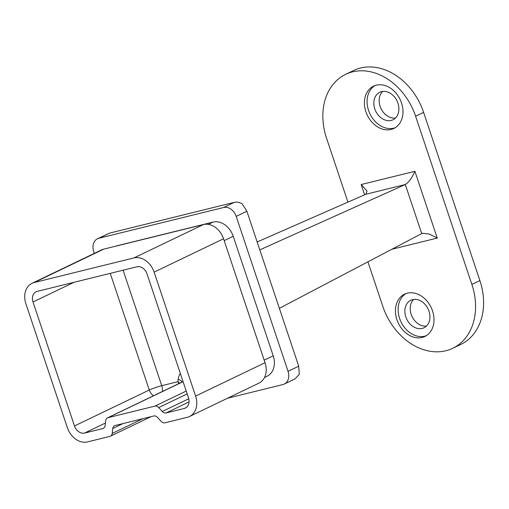 <?xml version="1.0" encoding="UTF-8"?>
<svg xmlns="http://www.w3.org/2000/svg" width="509" height="509" viewBox="0 0 509 509"><rect width="100%" height="100%" fill="white"/><g stroke="black" fill="none" stroke-linecap="round" stroke-linejoin="round"><path stroke-width="0.76" d="M412.589 299.642A15.251 11.822 -115.7 0 0 410.795 300.285A15.251 11.822 -115.7 0 0 406.742 319.149A15.251 11.822 -115.7 0 0 424.003 327.777A15.251 11.822 -115.7 0 0 428.553 310.026A15.251 11.822 -115.7 0 0 412.589 299.642M426.466 326.053A15.251 11.822 64.3 0 1 412.086 316.585A15.251 11.822 64.3 0 1 413.677 299.438M381.553 91.639A15.251 11.822 -115.7 0 0 379.759 92.282A15.251 11.822 -115.7 0 0 375.706 111.153A15.251 11.822 -115.7 0 0 392.973 119.774A15.251 11.822 -115.7 0 0 397.516 102.029A15.251 11.822 -115.7 0 0 381.553 91.639M395.429 118.056A15.251 11.822 64.3 0 1 381.05 108.582A15.251 11.822 64.3 0 1 382.641 91.442M123.032 423.564L112.788 428.489A4.689 3.639 64.3 0 1 114.582 425.709A4.689 3.639 64.3 0 1 115.129 425.511L153.763 415.987A4.689 3.639 64.3 0 1 157.593 417.437L161.13 421.357A4.689 3.639 -115.7 0 0 164.954 422.807L187.28 417.304A18.769 14.551 -115.7 0 0 189.482 416.515A18.769 14.551 -115.7 0 0 195.602 396.078L154.132 272.124A18.769 14.551 -115.7 0 0 133.956 257.929L34.218 282.533A18.769 14.551 -115.7 0 0 32.01 283.322A18.769 14.551 -115.7 0 0 25.895 303.752L67.366 427.706A18.769 14.551 -115.7 0 0 87.542 441.901L109.868 436.398A4.689 3.639 -115.7 0 0 110.421 436.2A4.689 3.639 -115.7 0 0 112.215 433.42L142.953 418.652M98.918 238.25L223.591 207.5L234.274 202.366L109.6 233.116L98.918 238.25A11.732 9.098 -115.7 0 0 97.537 238.746A11.732 9.098 -115.7 0 0 93.713 251.516L94.337 253.374M234.274 202.366C236.742 201.812 239.376 202.289 242.182 203.804L246.884 211.241L298.726 366.181L299.26 374.401L294.921 378.944L284.219 384.085A11.732 9.098 -115.7 0 1 282.839 384.581L227.574 398.21M284.219 384.085A11.732 9.098 -115.7 0 0 288.043 371.315L298.726 366.181M246.884 211.241L236.195 216.376L288.043 371.315M236.195 216.376A11.732 9.098 -115.7 0 0 223.591 207.5M115.428 246.261A18.769 14.551 64.3 0 1 116.866 245.802L116.427 246.012M208.283 224.374L213.042 222.083L116.866 245.802M213.042 222.083A18.769 14.551 64.3 0 1 233.217 236.278L224.195 240.611M264.19 360.143L273.212 355.804L233.217 236.278M273.212 355.804A18.769 14.551 64.3 0 1 267.091 376.234L264.534 377.468M32.01 283.322L101.456 249.957A18.769 14.551 64.3 0 1 103.664 249.162L34.218 282.533M133.956 257.929L203.403 224.564L103.664 249.162M203.403 224.564A18.769 14.551 64.3 0 1 223.572 238.759L154.132 272.124M195.602 396.078L265.049 362.713L223.572 238.759M265.049 362.713A18.769 14.551 64.3 0 1 258.928 383.143L189.482 416.515M183.075 381.68L108.054 417.673L154.914 406.118L186.218 391.077M108.054 417.673A4.689 3.639 -115.7 0 0 107.507 417.87A4.689 3.639 -115.7 0 0 105.713 420.65L105.134 425.581A4.689 3.639 64.3 0 1 103.346 428.355A4.689 3.639 64.3 0 1 102.793 428.559L103.842 428.05M105.433 423.03L84.577 433.051L102.793 428.559M84.577 433.051A9.385 7.279 64.3 0 1 74.492 425.95L149.277 390.015L110.249 273.365M74.002 282.304L33.015 301.996L74.492 425.95M33.015 301.996A9.385 7.279 64.3 0 1 36.075 291.778A9.385 7.279 64.3 0 1 37.176 291.383L136.921 266.786A9.385 7.279 64.3 0 1 147.006 273.88L188.483 397.834A9.385 7.279 64.3 0 1 185.422 408.053A9.385 7.279 64.3 0 1 184.315 408.447L186.415 407.442M189.055 401.913L166.106 412.939L184.315 408.447M166.106 412.939A4.689 3.639 64.3 0 1 162.276 411.488L188.75 398.77M187.166 393.909L158.738 407.569L162.276 411.488M158.738 407.569A4.689 3.639 -115.7 0 0 154.914 406.118M112.788 428.489L112.215 433.42M97.537 238.746L109.6 233.116M421.713 233.593L405.298 184.525C408.803 182.375 412.004 177.965 414.905 171.304L437.244 238.072L429.38 234.064L422.591 233.268L421.713 233.593L279.365 308.327M364.609 194.801L361.18 184.551L367.046 191.04L365.818 194.266L405.298 184.525L259.806 249.862M365.818 194.266L257.166 241.972M178.863 383.582L177.902 381.705L179.645 383.207M347.933 202.118L326.543 138.181A58.65 45.479 64.3 0 1 345.668 74.333L353.679 70.484A58.65 45.479 64.3 0 1 423.609 112.368L479.898 280.593A58.65 45.479 64.3 0 1 460.772 344.44L452.755 348.29A58.65 45.479 64.3 0 1 382.832 306.405L367.918 261.836M407.321 293.178A23.459 18.19 -115.7 0 0 404.566 294.164A23.459 18.19 -115.7 0 0 398.331 323.19A23.459 18.19 -115.7 0 0 424.888 336.455A23.459 18.19 -115.7 0 0 431.886 309.154A23.459 18.19 -115.7 0 0 407.321 293.178M376.291 85.181A23.459 18.19 -115.7 0 0 373.536 86.167A23.459 18.19 -115.7 0 0 367.301 115.193A23.459 18.19 -115.7 0 0 393.858 128.459A23.459 18.19 -115.7 0 0 400.857 101.157A23.459 18.19 -115.7 0 0 376.291 85.181M345.668 74.333A58.65 45.479 64.3 0 1 415.599 116.217L471.881 284.442A58.65 45.479 64.3 0 1 452.755 348.29M374.904 85.595A23.459 18.19 -115.7 0 0 369.973 113.908A23.459 18.19 -115.7 0 0 395.156 127.746M405.94 293.591A23.459 18.19 -115.7 0 0 401.003 321.904A23.459 18.19 -115.7 0 0 426.192 335.749M123.102 270.196L161.747 385.695L177.902 381.705L178.188 379.243A14.074 10.912 64.3 0 1 180.358 373.568M183.055 381.629A9.385 5.847 -103.9 0 1 182.846 381.737A4.689 3.639 -115.7 0 0 182.292 381.935L107.507 417.87M153.483 395.779A9.385 7.279 64.3 0 1 149.277 390.015A9.385 0.948 161.5 0 1 161.747 385.695A9.385 5.847 76.1 0 1 162.46 391.466M178.188 379.243A9.385 3.748 -173.3 0 1 182.037 382.055M361.18 184.551L414.905 171.304M437.244 238.072L391.866 249.264M423.609 112.368L415.599 116.217M479.898 280.593L471.881 284.442M151.141 416.629L110.421 436.2"/></g></svg>
